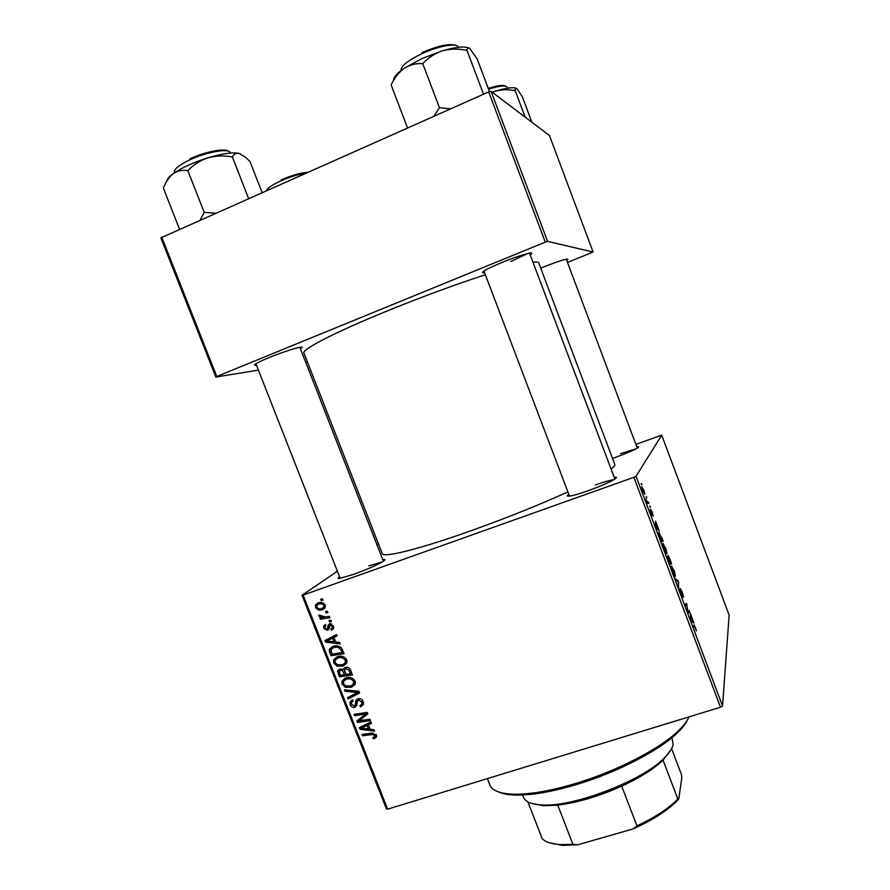 <?xml version="1.0" encoding="UTF-8"?>
<svg xmlns="http://www.w3.org/2000/svg" width="890" height="890" viewBox="0 0 890 890"><rect width="100%" height="100%" fill="white"/><g stroke="black" fill="none" stroke-linecap="round" stroke-linejoin="round"><path stroke-width="1.33" d="M540.72 268.19L543.868 266.9C559.543 260.77 567.553 258.278 567.898 259.424L566.674 260.314M256.476 365.223L254.818 365.356C253.127 364.844 257.877 362.252 269.069 357.58C285.401 350.849 304.981 345.064 301.766 347.845L300.442 348.813M484.538 272.651L482.881 272.796C481.09 271.995 487.475 268.546 502.049 262.428C518.325 255.719 534.534 251.002 531.497 253.772L530.162 254.807M510.726 261.549L527.625 253.55M614.167 477.229C616.848 476.895 617.126 477.474 615.023 478.954C610.039 482.091 601.217 485.962 588.557 490.579C579.579 493.75 573.16 495.597 569.311 496.13C566.752 496.397 566.585 495.774 568.799 494.273M613.766 479.743C610.251 480.133 604.11 481.868 595.343 484.961M382.733 559.576C385.192 559.198 385.503 559.688 383.679 561.023C377.927 564.672 368.037 569.077 354.02 574.239L339.824 578.4C337.555 578.678 337.466 578.111 339.535 576.687M382.144 562.002L368.827 565.895M636.795 446.78C638.82 446.446 639.165 446.758 637.83 447.715C634.058 450.062 626.682 453.255 615.691 457.304L612.52 458.428M635.616 448.994L620.541 453.622M567.898 491.903C539.062 504.953 507.1 517.78 472.023 530.384C419.702 549.13 382.856 558.197 382.233 553.58L303.946 353.019C301.432 349.625 335.374 332.037 387.395 310.866C422.294 296.704 454.946 284.666 485.35 274.765M649.9 506.076L650.423 507.478L649.644 506.165M646.318 496.564L646.852 497.977L646.062 496.665M665.676 547.906L667.022 553.791L665.898 553.213L664.229 549.597L662.894 543.645L665.464 547.984M658.722 529.505L659.29 531.03L655.874 527.347L655.218 525.612L655.585 521.184L658.722 529.505L658.088 529.728M669.591 558.386L671.627 563.782L669.87 564.494L667.366 556.528L668.29 557.685L668.112 555.404L669.591 558.386L668.368 556.817L670.292 562.68L670.882 562.447L669.369 558.453M678.113 581.025L678.759 588.112L678.258 582.149L675.065 578.289L678.113 581.025L677.279 581.303M696.447 630.799L694.868 626.415L693.566 627.439L693.032 626.015L694.133 624.991L696.28 630.854M689.227 610.529L689.761 611.942L688.193 613.165L686.791 604.866L685.467 605.912L684.922 604.488L686.513 603.331L687.926 611.63L689.227 610.529M722.558 705.97L729.133 615.124L661.704 435.154L636.05 476.284L722.558 705.97L720.511 707.239L633.88 477.296L636.05 476.284M693.388 621.576L693.955 623.089L690.94 620.464L690.284 613.321L693.388 621.576L692.542 621.854M682.23 591.883L683.542 597.179L681.073 589.97L682.697 597.19L681.061 594.298L679.815 589.302L682.04 595.833L680.416 588.624L682.029 591.95M674.108 570.312L675.488 576.275L674.409 575.808L672.762 572.248L671.383 566.185L673.897 570.379M653.216 516.144L651.358 510.749L652.426 515.655L651.08 513.196L650.112 509.436L651.803 514.275L650.735 509.358L652.225 512.173L653.216 516.144M661.682 537.371L663.183 541.365L661.337 541.832L658.689 532.587L661.47 537.438M643.948 490.19L644.872 494.195L642.625 490.746L641.746 486.763L643.781 490.245M648.365 501.993L648.899 503.428L647.442 503.462L645.817 499.09L647.286 501.726L648.365 501.993L647.063 502.461M641.412 483.537L641.946 484.939L641.156 483.626M337.399 656.72C341.282 655.385 344.386 656.431 346.722 659.868L346.8 662.85L343.139 666.054L337.032 666.143L333.694 662.983L333.65 659.868L337.399 656.72M335.708 642.013L339.668 642.435L340.236 643.882L325.651 642.146L325.017 640.522L336.553 634.548L337.088 635.883L333.906 637.474L335.708 642.013M376.37 735.118L376.537 736.987L373.511 738.834L372.832 737.565L374.968 736.431L374.901 735.496L371.909 734.517L362.619 735.796L362.097 734.461L371.697 733.126L376.37 735.118M357.969 698.772C360.361 698.261 362.085 699.195 363.153 701.576L363.42 704.557L360.55 706.894L359.883 705.614L361.852 704.146L361.685 701.965L358.603 700.063L357.535 701.042L356.812 705.314L354.854 707.272C352.696 707.795 351.138 706.96 350.204 704.791L350.026 702.043L352.551 699.818L353.197 701.098L351.528 702.499L351.65 704.357L354.253 705.981L355.155 705.125L355.855 700.586L357.969 698.772M344.463 689.806L358.915 691.285L359.582 692.976L348.09 698.995L347.567 697.66L357.413 692.509L345.031 691.23L344.463 689.806M345.776 677.935C349.648 676.623 352.763 677.679 355.088 681.117L355.188 684.032L351.505 687.269L345.398 687.325L342.06 684.165L341.983 681.162L345.776 677.935M320.623 599.17L322.492 598.859L323.026 600.194L321.156 600.539L320.623 599.17M337.399 571.247L302.033 595.254L303.112 595.087L387.651 809.155L720.511 707.239M303.112 595.087L633.88 477.296M345.186 667.433C347.512 666.832 349.269 667.622 350.46 669.825L352.473 674.931L339.368 676.901L337.755 670.749L339.668 669.113L343.351 669.859L345.186 667.433M370.107 729.277L374.078 729.756L374.634 731.18L360.038 729.266L359.404 727.653L370.997 721.923L371.519 723.259L368.327 724.772L370.107 729.277M361.918 720.355L369.951 719.276L370.474 720.611L357.346 722.435L356.801 721.045L365.768 714.014L354.665 715.649L354.142 714.314L367.259 712.445L367.804 713.836L358.848 720.9L361.918 720.355M333.361 625.981L333.494 628.596L331.436 630.276L330.746 628.996L332.27 627.817L332.226 626.315L330.168 625.036L328.833 629.096L327.464 630.32L323.838 628.418L323.726 625.859L325.339 624.446L326.029 625.715L324.928 626.671L324.972 628.084L326.752 629.063L327.553 628.473L328.188 624.969L329.545 623.734L333.361 625.981M341.504 647.942L344.096 653.683L331.002 655.707L329.267 650.835L329.5 649.133L332.993 646.363C336.086 645.217 338.923 645.74 341.504 647.942M318.008 602.919C320.956 601.796 323.337 602.53 325.15 605.144L325.161 607.625L322.859 609.572C319.799 610.785 317.363 610.039 315.527 607.347L315.538 604.9L318.008 602.919M325.495 611.519L327.364 611.219L327.887 612.554L326.029 612.887L325.495 611.519M325.562 616.937L329.389 616.358L329.923 617.716L320.4 619.251L319.866 617.905L321.846 617.593L318.987 616.136L318.954 615.112L325.562 616.937M329.044 620.53L330.913 620.23L331.436 621.554L329.578 621.888L329.044 620.53M378.283 543.479L376.837 544.469M387.651 809.155L386.438 808.932L302.033 595.254M635.894 444.377L661.704 435.154M567.486 262.472L593.096 252.015L549.442 135.502L491.08 91.37L547.595 241.401L545.281 242.136L488.699 91.915L491.08 91.37M593.096 252.015L547.595 241.401M258.389 370.107L215.847 377.06L160.868 237.853L488.699 91.915M161.691 237.018L216.771 376.481L545.281 242.136M307.484 362.074L305.737 362.352M611.074 469.041C613.9 466.872 615.124 465.292 614.756 464.324L538.728 262.895C538.405 262.027 536.47 261.771 532.932 262.149M216.771 376.481L215.847 377.06M322.714 599.415L321.156 600.539M351.761 673.129L351.027 673.24M345.798 674.019L345.075 674.131M341.17 675.21L339.368 676.901M340.191 670.415L340.036 669.558L337.588 671.805M340.036 669.558L340.058 669.002M345.776 667.278L343.351 669.859M347.078 667.255L345.498 668.846M341.693 668.946L340.147 670.459M340.369 675.332L344.452 674.72L342.238 670.582L340.236 670.426L339.19 671.338L340.369 675.332M345.632 673.596L344.452 674.72M341.805 668.98L340.236 670.426M343.173 669.714L342.238 670.582M345.976 674.486L350.415 673.819L348.847 670.048L345.676 668.768L344.586 669.692L345.976 674.486M351.595 672.695L350.415 673.819M347.267 667.289L345.676 668.768M350.004 668.957L348.847 670.048M355.01 684.432L351.505 687.269M353.864 684.922L352.273 685.333M346.566 686.19L345.398 687.325M343.306 682.964L342.06 684.165M344.163 680.505L344.575 678.436M347.389 677.546L345.721 679.482M353.686 683.487L355.388 682.341M345.932 685.979L351.049 685.923L353.642 683.609L353.619 681.495C351.672 678.937 349.18 678.213 346.154 679.315L343.473 681.629L343.507 683.731L345.932 685.979M348.09 677.457L346.154 679.315M354.732 680.394L353.619 681.495M359.204 692.019L350.471 696.592L348.09 698.995M358.637 691.263L357.413 692.509M346.288 689.995L345.031 691.23M363.509 704.179L360.55 706.894M362.853 704.435L362.475 703.712M363.476 702.644L361.551 704.68M362.786 700.797L361.685 701.965M359.961 698.65L358.603 700.063M356.868 705.158L354.854 707.272M356.946 704.891L355.321 704.947M351.428 703.512L350.204 704.791M352.295 701.498L352.307 699.896M357.202 702.978L355.155 705.125M357.802 700.575L358.036 698.761M376.626 736.275L374.679 738.589M376.615 736.041L373.511 738.834M375.914 734.294L374.901 735.496M364.021 734.194L362.619 735.796M362.475 726.696L360.038 729.266M371.019 722.001L368.327 724.772M369.472 723.47L369.228 722.858L363.776 725.495M364.055 728.443L368.382 729.021L366.969 725.417L361.129 728.209L364.055 728.443M369.506 727.742L368.382 729.021M363.376 725.684L361.129 728.209M369.228 722.858L366.969 725.417M359.771 719.877L357.346 722.435M359.671 719.899L359.304 718.986M367.192 712.456L365.768 714.014M363.888 712.923L362.364 714.592M356.189 714.025L354.665 715.649M367.615 713.357L361.785 718.786M364.077 716.272L358.848 720.9M333.439 628.729L331.603 630.22M333.483 628.618L331.436 630.276M333.683 627.817L333.261 627.016M333.172 625.548L332.226 626.315M331.603 623.89L330.168 625.036M328.722 629.319L327.464 630.32M329 628.473L327.898 628.195M324.839 627.628L323.838 628.418M329.144 627.294L327.42 628.685M330.324 624.913L330.524 623.59M329.867 623.645L328.188 624.969M326.964 641.067L325.651 642.146M328.11 639.932L327.776 639.087M336.809 635.204L333.906 637.474M335.163 636.428L329.255 638.987L326.741 641.067L333.984 641.779L332.549 638.152L326.741 641.067M335.207 640.756L333.984 641.779M335.029 636.094L332.549 638.152M343.44 652.014L342.517 652.148M332.993 653.972L331.002 655.707M331.169 649.21L329.267 650.835M331.748 648.587L332.137 646.696M335.263 645.851L332.993 647.887M332.003 654.128L342.038 652.57L341.359 650.868C339.646 647.453 337.01 646.407 333.439 647.72L330.935 649.644L332.003 654.128M343.24 651.502L342.038 652.57M335.652 645.828L333.439 647.72M342.572 649.8L341.359 650.868M346.522 663.439L343.139 666.054M345.554 663.84L343.562 664.329M338.278 665.019L337.032 666.143M334.952 661.86L333.694 662.983M335.841 659.256L336.376 657.143M339.424 656.264L337.588 658.166M339.902 656.219L335.13 660.369L335.141 662.538L337.566 664.785L342.683 664.708L347.033 661.292M346.399 659.212L345.242 660.269C343.295 657.71 340.814 656.987 337.788 658.099M346.989 660.858L345.253 662.449L345.242 660.269M324.972 607.992L322.859 609.572M325.084 607.781L322.48 608.17M316.551 606.602L315.527 607.347M317.875 604.533L318.22 602.853M320.901 602.463L319.332 603.676M324.583 606.457L325.395 606.112M316.662 607.013C318.153 608.771 320 609.194 322.191 608.282L324.016 606.869L324.038 605.523C322.525 603.832 320.689 603.409 318.531 604.254L316.695 605.667L316.662 607.013M324.739 606.402L323.96 606.969M320.99 602.474L318.531 604.254M325.006 604.811L324.038 605.523M327.565 611.719L326.029 612.887M324.361 617.082L320.4 619.251M322.525 617.07L321.846 617.593M320.3 615.157L318.987 616.136M331.102 620.697L329.578 621.888M687.959 612.531L689.761 611.942M685.256 605.367L687.069 604.799M685.345 605.612L686.413 605.267M691.775 621.187L692.587 620.92M691.33 619.785L692.22 620.575L690.785 616.759L691.33 619.785L690.751 619.963M691.385 620.842L692.22 620.575M678.213 582.995L678.792 582.805M674.053 574.462L674.965 574.862L673.975 570.568L671.906 567.631L673.73 574.573M669.825 564.382L671.627 563.782M667.522 557.941L668.29 557.685M669.536 562.981L670.092 562.758L667.901 557.93L669.325 563.058M655.452 522.819L656.119 522.597M655.352 523.965L655.997 523.743M657.198 528.771L657.81 528.56M656.386 526.991L657.399 528.093L655.952 524.243L656.386 526.991L655.808 527.18M656.764 528.304L657.399 528.093M655.318 524.466L655.952 524.243M661.014 540.352L662.438 539.996L659.212 534.011L660.803 540.419M660.847 540.542L662.438 539.996M665.553 551.878L666.488 552.367L665.531 548.14L663.417 545.081L665.231 551.978M642.758 490.601L644.327 492.804L642.691 488.265L642.591 490.657M687.681 719.509C685.979 723.381 682.719 727.653 677.902 732.359C659.957 750.226 616.648 772.709 575.53 784.847C550.765 792.122 530.473 795.515 514.643 795.026C507.923 794.759 502.628 793.758 498.778 792.022M487.431 778.605L489.912 784.969C492.092 790.509 499.679 793.58 512.64 794.18C528.727 794.67 549.375 791.199 574.595 783.79C616.47 771.419 660.591 748.523 678.825 730.39C683.921 725.428 687.303 720.933 688.96 716.895M215.358 213.2L204.199 212.343L200.283 219.886M262.06 192.485L249.968 161.435L245.406 157.196L239.054 153.425C232.824 152.068 222.433 153.547 207.893 157.83C215.814 155.683 223.98 155.383 232.379 156.963C233.803 154.003 236.028 152.824 239.054 153.425L240.356 153.881M248.477 198.248L232.379 156.963M187.835 170.669C193.386 164.795 200.072 160.512 207.893 157.83C193.197 162.492 181.616 167.776 173.161 173.684C177.533 170.791 182.417 169.779 187.835 170.669L204.199 212.343M179.424 228.886L163.426 188.268C165.696 181.96 168.944 177.099 173.161 173.684C169.345 176.487 167.298 178.845 167.02 180.759M492.315 92.304L495.241 91.214L492.192 92.204M525.167 117.146L515.266 90.769C515.188 88.488 515.744 87.787 516.923 88.644L522.297 96.643L531.897 122.242M516.322 88.277C513.029 86.986 505.998 87.965 495.241 91.214C501.704 89.445 508.368 89.289 515.266 90.769M468.83 47.96C464.257 46.113 455.524 47.048 442.63 50.752L422.016 58.529L404.36 68.207C410.001 64.692 416.142 63.179 422.761 63.691C428.235 57.672 434.865 53.367 442.63 50.752C450.507 48.694 458.628 48.583 467.016 50.43C467.194 47.926 468.151 47.315 469.853 48.616L477.14 58.896L489.511 91.726M483.437 93.984L467.016 50.43M450.574 108.825L439.449 107.668L422.761 63.691M439.449 107.668L433.964 116.201M407.431 127.704L391.111 84.895C394.448 77.842 398.865 72.279 404.36 68.207C396.984 73.303 393.402 77.33 393.636 80.311M671.16 749.458L663.05 760.171C653.727 769.038 639.955 777.693 621.721 786.148C598.914 796.339 577.599 802.669 557.763 805.127L543.467 805.728L531.096 803.225M522.597 794.97L523.465 797.206C525.289 801.756 531.308 804.326 541.52 804.916C572.871 807.542 643.014 780.619 664.552 757.679C669.591 752.64 672.462 748.19 673.152 744.318L671.961 737.643M663.05 760.171L677.846 799.053L678.747 798.953L676.066 801.812C666.265 811.402 651.947 820.435 633.09 828.902L577.966 844.755L562.491 845.411L549.241 842.741M671.616 748.624L681.451 774.523L681.829 777.76L678.747 798.953M633.09 828.902L636.94 825.876C654.417 817.632 667.756 808.999 676.945 799.977L677.846 799.053M621.721 786.148L636.94 825.876M557.763 805.127L572.904 844.321L577.966 844.755M527.881 801.846L542.121 838.547C545.403 842.085 551.566 844.12 560.611 844.632L572.904 844.321M339.279 672.529L338.089 673.641M344.786 671.449L343.596 672.562M350.616 670.215L349.425 671.338M355.766 690.963L354.498 692.253M357.869 699.996L355.533 702.421M373.166 733.037L371.909 734.517M366.335 724.304L364.055 726.874M329.322 626.071L327.776 627.305M332.148 637.607L329.656 639.676M330.98 651.469L329.745 652.526M693.355 626.86L694.634 626.449M655.218 525.601L655.874 525.378M646.974 502.238L647.764 501.96M305.526 173.194C298.261 174.34 290.129 176.865 281.129 180.759C272.462 184.72 267.601 187.957 266.566 190.482M281.118 179.891C291.586 175.419 300.353 172.905 307.406 172.36M230.354 153.069L230.21 152.68C229.242 148.052 206.903 151.867 189.993 159.788C178.968 165.039 173.75 169.234 174.318 172.371L174.473 172.76M190.048 158.776C204.778 151.89 224.436 147.985 227.94 151.089M507.489 88.199L507.122 87.209C505.631 85.073 499.446 85.729 488.543 89.178M488.254 88.41C497.477 85.485 503.206 84.717 505.431 86.119M458.428 47.315L458.395 47.226C457.304 42.687 438.77 45.835 422.105 53.6C407.642 60.587 400.634 66.216 401.079 70.477L401.101 70.555M421.971 52.621C438.603 45.535 449.917 43.154 455.914 45.468M567.019 259.023L567.898 259.424M300.453 347.233L301.766 347.845M529.995 253.083L531.497 253.772M483.526 271.261L482.881 272.796M255.386 364.043L254.818 365.356M337.755 670.749L339.446 669.202M343.507 668.924L345.075 667.478M341.983 681.162L344.397 678.848M353.642 683.609L355.332 681.94M361.852 704.146L363.443 702.466M350.026 702.043L352.017 700.007M355.855 700.586L357.357 699.028M374.968 736.431L376.27 734.884M332.27 627.817L333.605 626.738M323.726 625.859L325.395 624.546M327.553 628.473L329.155 627.183M329.5 649.133L331.992 647.019M333.65 659.868L336.12 657.688M315.538 604.9L318.119 603.042M324.016 606.869L325.362 605.868M694.478 625.047L693.855 625.247M671.961 566.118L671.36 566.318M659.29 532.587L658.633 532.81M663.462 543.612L662.85 543.812M514.643 795.026L512.64 794.18M677.902 732.359L678.825 730.39M255.886 363.721L340.191 578.344M299.863 347.322L383.379 561.234M566.24 259.157L637.273 448.07M614.868 479.065L529.539 253.149M569.5 496.108L483.915 270.994M663.651 759.593L664.552 757.679M543.467 805.728L541.52 804.916M676.066 801.812L676.945 799.977M562.491 845.411L560.611 844.632"/></g></svg>
